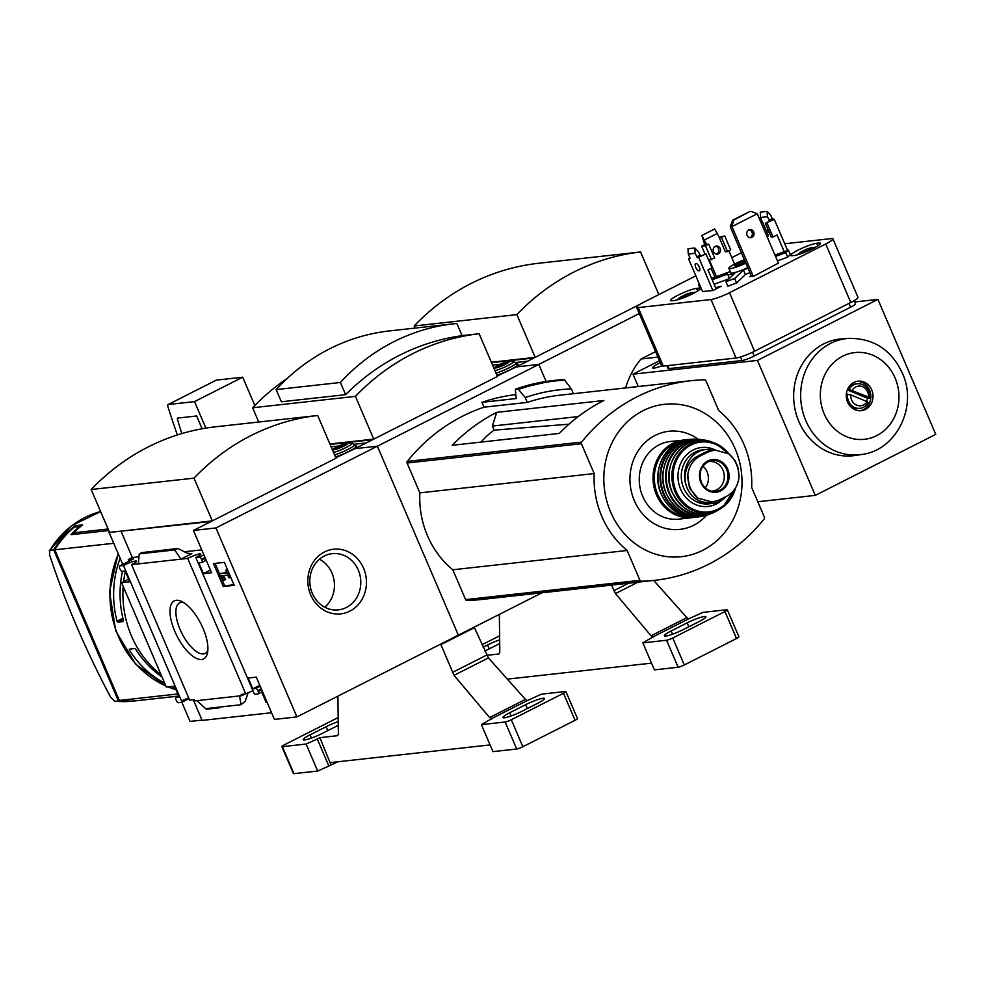 <?xml version="1.0" encoding="UTF-8"?>
<svg xmlns="http://www.w3.org/2000/svg" width="985" height="985" viewBox="0 0 985 985"><rect width="100%" height="100%" fill="white"/><g stroke="black" fill="none" stroke-linecap="round" stroke-linejoin="round"><path stroke-width="1.48" d="M271.565 712.721L202.134 720.417L193.269 699.732M201.999 720.109L190.08 721.426L181.868 702.268M215.924 527.948L377.366 446.193L458.357 635.153L296.916 716.908L215.924 527.948L193.429 530.447L211.566 572.728L203.415 573.639L198.798 562.841L201.79 562.509A2.475 1.022 -116.9 0 0 201.95 562.46A2.475 1.022 -116.9 0 0 201.9 560.133L201.506 559.234A2.475 1.022 -116.9 0 0 199.475 557.104L195.83 557.51L253.908 693.021L254.733 694.253L258.095 693.871A2.475 1.022 -116.9 0 0 258.255 693.834A2.475 1.022 -116.9 0 0 258.205 691.507L257.824 690.608A2.475 1.022 -116.9 0 0 255.78 688.478L252.788 688.811L248.158 678.012L256.297 677.114L274.421 719.407L296.916 716.908M195.83 557.51A9.394 1.305 -23.2 0 0 200.805 554.05A9.394 1.305 -23.2 0 0 187.704 558.409L131.571 564.627L189.649 700.138L194.217 699.633L194.759 700.889L241.731 695.693L241.19 694.425L245.782 693.92A9.394 1.305 156.8 0 1 252.948 690.78M189.022 698.648L181.757 702.33L181.523 701.037A9.394 1.305 156.8 0 1 188.689 697.897M218.953 707.156L219.236 707.821L206.234 709.262L207.995 708.375M206.234 709.262L205.951 708.597M267.181 702.514L266.209 702.625L267.046 702.194M245.068 693.994L241.731 695.693M266.209 702.625L261.69 692.086M201.629 659.494A32.517 13.433 63.1 0 1 173.028 626.768A32.517 13.433 63.1 0 1 181.289 601.293A32.517 13.433 63.1 0 1 200.928 623.837A32.517 13.433 63.1 0 1 207.478 653.006A32.517 13.433 63.1 0 1 201.629 659.494M187.704 558.409L245.782 693.92M542.021 592.785L458.357 635.153L377.366 446.193L354.871 448.68L335.811 457.791M213.45 563.568L223.275 586.518L234.196 585.312L224.371 562.361L213.45 563.568M131.571 564.627A9.394 1.305 -23.2 0 0 136.546 561.167A9.394 1.305 -23.2 0 0 123.445 565.525L181.523 701.037M123.445 565.525L119.801 565.919A2.475 1.022 -116.9 0 0 119.641 565.969A2.475 1.022 -116.9 0 0 119.69 568.296L120.071 569.195A2.475 1.022 -116.9 0 0 122.115 571.325L125.107 570.992L129.737 581.79L121.598 582.689L166.33 687.074L174.468 686.163L179.098 696.961L176.106 697.294A2.475 1.022 -116.9 0 0 175.946 697.343A2.475 1.022 -116.9 0 0 175.995 699.67L176.377 700.569A2.475 1.022 -116.9 0 0 178.42 702.699L181.757 702.33M178.396 696.1L137.838 700.594A96.395 86.754 -96.3 0 1 119.345 700.446L177.817 693.969M100.618 511.56L71.474 525.805L49.25 550.763L49.853 550.356L49.509 554.629A392.35 162.082 -116.9 0 0 110.603 697.171L114.42 700.988A96.395 86.754 83.7 0 0 132.901 701.135L118.274 700.557A96.395 86.754 83.7 0 0 136.767 700.717A96.395 86.754 83.7 0 0 137.297 700.655M56.145 547.635L55.222 547.746L55.566 548.546M113.731 543.289L54.791 549.802A96.395 86.754 -96.3 0 1 74.367 527.061L79.723 526.458A96.395 86.754 -96.3 0 0 71.031 534.695L108.756 530.521M175.17 687.789A95.902 86.298 -96.3 0 1 171.722 686.471M164.667 683.184A95.902 86.298 -96.3 0 1 129.38 650.038L129.294 649.152L134.871 648.536L135.807 649.324A95.902 86.298 83.7 0 0 162.02 676.99M123.187 619.405L117.732 622.163L123.297 621.547L123.47 620.538A95.902 86.298 83.7 0 1 122.497 571.275M117.732 622.163L117.043 621.24A95.902 86.298 -96.3 0 1 120.133 558.224M193.429 530.447L211.098 521.496L109.089 532.466L212.304 520.88L193.996 478.144L91.174 489.52A240.635 216.565 -96.3 0 1 214.865 426.874L317.687 415.498L335.996 458.247L212.304 520.88M121.143 531.444L132.322 557.547L128.309 559.578L129.01 561.228M128.604 579.143L121.598 582.689M119.801 565.919L133.455 559.012A2.475 1.022 -116.9 0 0 133.295 559.049A2.475 1.022 -116.9 0 0 133.172 559.148M133.455 559.012L128.309 559.578M138.331 563.876L139.267 553.865L141.729 552.622L177.903 548.485L174.702 549.95L180.945 559.16L191.792 553.668L187.236 553.201L177.903 548.485M239.564 695.927L241.042 704.718L205.606 708.634L196.951 700.643M241.042 704.718L245.265 701.234L248.121 692.787M161.171 675.02A96.936 87.246 -96.3 0 1 123.174 586.383M123.618 581.667A96.936 87.246 -96.3 0 1 125.317 571.472M122.78 564.38L109.089 532.466M109.495 532.257L91.174 489.52M363.563 568.173A32.517 29.267 83.7 0 0 312.947 562.607A32.517 29.267 83.7 0 0 334.912 613.877A32.517 29.267 83.7 0 0 363.563 568.173M193.996 478.144A240.635 216.565 -96.3 0 1 317.687 415.498M207.847 650.346A28.282 11.685 63.1 0 1 205.163 653.4A28.282 11.685 63.1 0 1 203.415 653.905A28.282 11.685 63.1 0 1 181.006 631.483A28.282 11.685 63.1 0 1 179.602 602.918A28.282 11.685 63.1 0 1 183.653 602.574M220.64 576.36L224.678 585.804L223.275 586.518M215.075 563.395L219.483 573.689M224.678 585.804L233.974 584.77M219.938 575.486L223.903 580.497L221.366 575.843L227.757 575.129L228.926 577.875L229.751 577.789L226.464 570.143L225.651 570.229L226.833 572.975L219.224 573.812L219.938 575.486M224.26 579.993L225.663 579.279L223.903 580.497M226.599 572.445L219.224 573.812M227.412 569.478L225.651 570.229M227.486 569.625L226.464 570.143M230.761 577.272L229.751 577.789M225.663 579.279L224.284 577.173L222.881 577.887M224.284 577.173L223.152 575.646M132.322 557.547L138.996 556.808M184.737 551.748L201.753 549.864M203.415 573.639L210.421 570.081M252.788 688.811L259.794 685.264M139.267 553.865L174.702 549.95M75.623 526.913L75.106 525.719A96.395 86.754 83.7 0 0 53.719 549.925L118.274 700.557M56.49 547.094L55.222 547.746M100.63 511.572A96.395 86.754 83.7 0 0 49.853 550.356L53.719 549.925M75.106 525.719L82.605 524.882A96.395 86.754 83.7 0 0 73.776 532.799L108.104 529.007M54.791 549.802L119.345 700.446M122.903 618.272L117.043 621.24M131.633 648.893L129.38 650.038M74.429 534.326L73.776 532.799M324.791 607.216A28.282 25.462 83.7 0 0 331.945 573.036A28.282 25.462 83.7 0 0 319.472 559.209M358.281 570.118A28.282 25.462 83.7 0 0 332.191 553.644A28.282 25.462 83.7 0 0 310.004 584.561A28.282 25.462 83.7 0 0 338.421 609.875A28.282 25.462 83.7 0 0 358.281 570.118M330.086 444.432L372.552 439.729L354.871 448.68L377.366 446.193L538.807 364.438L516.312 366.925L497.253 376.024M639.277 313.55L538.807 364.438L546.109 381.478L538.807 364.438L516.312 366.925L533.993 357.974L491.527 362.677M355.437 396.376A240.635 216.565 -96.3 0 1 479.129 333.743L497.437 376.479L373.746 439.125L355.437 396.376L252.616 407.765A240.635 216.565 -96.3 0 1 287.361 378.314M329.889 443.976L373.746 439.125M479.129 333.743L462.076 335.626M345.637 394.665A240.635 216.565 -96.3 0 1 462.1 335.688L456.868 323.499A214.041 192.629 -96.3 0 0 453.765 323.806L389.506 330.923A214.041 192.629 -96.3 0 0 276.157 389.592L281.378 401.781L345.637 394.665L340.404 382.475L276.157 389.592M496.748 412.346L603.842 400.489A192.284 173.052 -96.3 0 0 559.32 433.425L452.213 445.282A192.284 173.052 -96.3 0 1 496.748 412.346L492.365 426.062L494.113 430.149L568.998 424.19M492.365 426.062L578.293 416.556M527.27 402.397L525.19 397.546L517.975 388.853L515.34 389.752L516.177 398.543L481.948 402.336L484.029 407.187L527.27 402.397A192.284 173.052 83.7 0 1 559.812 395.219L690.904 380.715A192.284 173.052 -96.3 0 1 704.62 379.804A1.477 1.33 -96.3 0 1 705.888 380.678L718.681 410.523A87.493 78.738 -96.3 0 1 751.641 487.427L764.434 517.273A1.477 1.33 -96.3 0 1 764.237 518.886A192.284 173.052 -96.3 0 1 654.926 580.288A192.284 173.052 -96.3 0 1 641.198 581.199A1.477 1.33 -96.3 0 1 639.942 580.325L627.149 550.467A87.493 78.738 -96.3 0 1 594.189 473.576L581.396 443.718A1.477 1.33 -96.3 0 1 581.593 442.105A192.284 173.052 -96.3 0 1 690.904 380.715M518.75 389.37A206.727 186.054 83.7 0 1 564.676 380.136L571.374 388.903L573.43 393.717M571.374 388.903A197.48 177.719 83.7 0 0 525.19 397.546M654.926 580.288L480.594 599.582A192.284 173.052 -96.3 0 1 466.865 600.493A1.477 1.33 -96.3 0 1 465.61 599.619L452.817 569.773A87.493 78.738 -96.3 0 1 419.856 492.869L407.064 463.012A1.477 1.33 -96.3 0 1 407.261 461.411A192.284 173.052 -96.3 0 1 484.029 407.187M515.808 394.628A197.48 177.719 83.7 0 0 481.948 402.336M515.561 389.124L553.077 380.555A207.367 186.621 83.7 0 0 515.623 389.112L515.34 389.752M258.735 422.023L252.616 407.765M452.817 569.773L627.149 550.467M419.856 492.869L594.189 473.576M610.626 512.04A76.658 68.999 -96.3 0 1 678.16 404.293A76.658 68.999 -96.3 0 1 729.959 525.153A76.658 68.999 -96.3 0 1 610.626 512.04M706.664 515.143A49.373 44.436 -96.3 0 1 634.328 500.639A49.373 44.436 -96.3 0 1 644.88 442.721A49.373 44.436 -96.3 0 1 698.266 439.31M494.113 430.149A77.766 69.984 83.7 0 0 481.062 442.093M340.404 382.475A214.041 192.629 -96.3 0 1 453.765 323.806M205.877 428.118L194.513 401.609L242.704 377.206L216.343 380.124A2.475 1.022 -116.9 0 0 216.183 380.173A2.475 1.022 -116.9 0 0 216.06 380.259M254.832 405.475L242.704 377.206M194.513 401.609L168.139 404.527A2.475 1.022 -116.9 0 0 167.992 404.576A2.475 1.022 -116.9 0 0 167.844 406.386A395.453 163.362 -116.9 0 0 177.386 434.964M202.122 428.77L196.643 415.978L177.472 418.108L177.337 418.81A384.569 158.868 -116.9 0 0 181.819 433.597M719.198 500.011L727.029 496.046C733.936 492.168 737.925 485.888 738.984 477.22L738.196 468.367L736.657 464.107L734.872 460.463L729.011 453.937L714.802 449.948L708.129 451.955L700.298 455.92C693.132 459.835 688.946 466.139 687.764 474.819L689.463 488.006L697.737 498.102L712.29 502.054L719.198 500.011M714.802 449.948L712.069 450.243A24.219 21.793 83.7 0 0 705.285 452.275L697.454 456.24A24.219 21.793 83.7 0 0 685.954 484.546A24.219 21.793 83.7 0 0 709.569 502.362L712.29 502.054M693.686 497.203A27.186 24.465 83.7 0 0 712.093 503.52A27.186 24.465 83.7 0 0 726.019 496.563M714.039 450.022A27.186 24.465 83.7 0 0 706.11 449.468A27.186 24.465 83.7 0 0 686.607 486.664M642.712 496.391A39.055 35.14 83.7 0 0 678.727 519.144L692.517 517.617A39.055 35.14 83.7 0 0 694.991 517.248L692.517 517.617A39.055 35.14 83.7 0 1 656.49 494.876A39.055 35.14 83.7 0 1 683.922 439.987A39.055 35.14 83.7 0 1 686.422 439.815L670.132 441.514A39.055 35.14 83.7 0 0 642.712 496.391M705.272 487.87A14.824 13.347 83.7 0 0 702.871 466.225M711.145 491.096A14.824 13.347 83.7 0 0 712.549 491.035A14.824 13.347 83.7 0 0 724.184 474.819A14.824 13.347 83.7 0 0 709.286 461.546A14.824 13.347 83.7 0 0 707.895 461.793M439.236 644.843L440.935 644.646L454.023 675.328L489.619 717.548L492.069 718.631L489.496 719.924A108.744 15.157 -23.2 0 0 481.406 724.64L505.145 722.005A4.937 0.69 -23.2 0 0 511.301 719.739L563.506 693.292A4.937 0.69 -23.2 0 0 565.907 691.581A4.937 0.69 -23.2 0 0 565.378 691.495L541.639 694.13A108.744 15.157 -23.2 0 0 530.484 699.178L527.295 700.544L525.411 699.412L488.462 657.894L474.413 627.691L472.714 627.876M490.099 744.919L330.344 762.599L331.009 764.889L319.854 737.691L337.707 735.66L338.372 733.948L337.892 696.161M331.268 764.865A108.744 15.157 -23.2 0 0 337.818 761.774M331.009 764.889L328.855 765.985A108.744 15.157 -23.2 0 1 317.687 771.033L293.949 773.656A4.937 0.69 -23.2 0 1 293.419 773.57L281.845 746.581A4.937 0.69 -23.2 0 0 282.375 746.667L306.113 744.032A108.744 15.157 -23.2 0 0 317.281 738.996L328.855 765.985M481.406 724.64L492.968 751.629L516.706 749.006A4.937 0.69 -23.2 0 0 522.863 746.728L575.08 720.294A4.937 0.69 -23.2 0 0 577.481 718.582L565.907 691.581M440.935 644.646L474.413 627.691M525.731 704.632L509.664 712.771A13.839 1.933 -23.2 0 0 502.941 717.56A13.839 1.933 -23.2 0 0 521.656 711.441L537.724 703.302A13.839 1.933 -23.2 0 0 544.446 698.513A13.839 1.933 -23.2 0 0 525.731 704.632L527.394 708.535M338.224 721.66A13.839 1.933 -23.2 0 0 326.097 726.721L310.041 734.859A13.839 1.933 -23.2 0 0 303.306 739.649A13.839 1.933 -23.2 0 0 322.033 733.529L338.089 725.403A13.839 1.933 -23.2 0 0 338.261 725.317M338.163 717.634A4.937 0.69 -23.2 0 0 336.464 718.422L284.246 744.869A4.937 0.69 -23.2 0 0 281.845 746.581M319.854 737.691L317.281 738.996M306.113 744.032L317.687 771.033M355.191 445.688A15.07 2.105 156.8 0 1 356.656 445.971A15.07 2.105 156.8 0 1 349.884 450.896A15.07 2.105 156.8 0 1 335.429 456.917M331.12 446.845L338.963 445.971M354.538 444.247L366.174 442.954M334.05 449.763A7.905 1.096 156.8 0 1 333.607 448.988A7.905 1.096 156.8 0 1 340.047 445.491A7.905 1.096 156.8 0 1 347.015 443.238A7.905 1.096 156.8 0 1 343.802 446.18A7.905 1.096 156.8 0 1 334.05 449.763M345.119 444.161L340.662 445.565L336.02 447.916L335.848 448.852L340.305 447.449L344.947 445.097L345.119 444.161M341.253 446.956L340.662 445.565M336.353 448.692L336.02 447.916M640.115 304.23L535.187 357.358L516.879 314.621L414.168 325.986A240.635 216.565 -96.3 0 1 537.859 263.352L640.57 251.975L658.83 294.601M491.33 362.221L535.187 357.358M659.716 294.158L658.694 294.269M415.067 328.091L414.168 325.986M516.879 314.621A240.635 216.565 -96.3 0 1 640.57 251.975M655.591 351.62L641.063 358.983A79.859 71.868 83.7 0 0 625.61 387.93M716.107 288.9L707.969 269.939L711.995 267.908L706.011 253.958L700.495 256.075M706.011 253.958L697.503 257.762L695.139 253.305L688.293 254.068L689.832 257.664L689.845 258.599L688.503 258.76L702.613 291.671M689.943 258.021L688.503 258.76M787.581 250.399L774.284 219.384L765.345 223.238L769.79 221.157L767.426 216.7L760.58 217.463L762.193 221.945M774.284 219.384L772.191 218.67L770.639 215.075L767.106 211.393L760.248 212.144L760.58 217.463M762.23 221.416L760.839 222.118M762.07 222.007L761.085 222.684M767.056 223.041L773.028 236.991L771.317 237.176L765.345 223.238M773.028 236.991L777.054 234.959L784.195 251.643M767.056 236.622L768.485 235.907L762.501 221.957M719.222 237.262L724.751 235.994L719.395 237.853L725.379 251.803L727.521 251.569L721.537 237.619M705.001 254.068L701.615 246.176L705.482 245.757L708.695 244.132L705.74 244.773A0.985 0.886 -96.3 0 0 706.159 243.467L701.837 235.464L704.447 243.652L706.159 243.467M701.615 246.176L704.029 244.957A0.985 0.886 83.7 0 0 704.447 243.652M724.751 235.994L730.735 249.944L727.521 251.569M708.695 244.132L714.667 258.07L709.311 259.942L716.464 276.625M705.482 245.757L711.453 259.695M702.551 291.535L712.869 290.538L721.303 286.266L718.742 286.549L719.099 287.386M718.742 286.549L715.75 288.076M700.175 288.236A15.07 2.105 -23.2 0 0 698.71 288.137L696.567 288.371A15.07 2.105 -23.2 0 0 680.549 293.961A15.07 2.105 -23.2 0 0 670.465 300.511A15.07 2.105 -23.2 0 0 672.066 300.782L674.208 300.536A15.07 2.105 -23.2 0 0 689.574 295.254A15.07 2.105 -23.2 0 0 700.335 288.617M818.867 243.049L816.725 243.283A15.07 2.105 -23.2 0 0 800.707 248.873A15.07 2.105 -23.2 0 0 790.623 255.423A15.07 2.105 -23.2 0 0 792.236 255.694L794.378 255.46A15.07 2.105 -23.2 0 0 810.384 249.87A15.07 2.105 -23.2 0 0 820.48 243.307A15.07 2.105 -23.2 0 0 818.867 243.049L819.557 244.662M751.247 275.775L749.548 276.625L753.833 276.157L778.409 263.106M695.829 275.862L643.808 302.21A14.824 2.068 -23.2 0 0 636.605 307.332A14.824 2.068 -23.2 0 0 638.194 307.591L711.01 299.538A14.824 2.068 -23.2 0 0 729.491 292.717L825.713 243.997A14.824 2.068 -23.2 0 0 832.916 238.862A14.824 2.068 -23.2 0 0 831.328 238.604L784.737 243.763M741.397 252.8A14.824 2.068 -23.2 0 0 740.03 253.477L731.793 257.651M777.461 260.902L787.692 257.122L790.339 254.586L788.406 250.091L774.949 255.053M712.18 279.765L727.607 274.076A17.299 2.413 -23.2 0 0 727.644 274.236A17.299 2.413 -23.2 0 0 734.748 273.276L725.933 281.722L727.866 286.229L736.571 283.015L745.374 274.569A17.299 2.413 -23.2 0 0 749.88 272.586M699.362 284.086L698.673 284.739L700.606 289.245L701.431 288.937M714.113 284.259L729.035 278.755M732.705 220.197L730.242 226.772L731.953 226.575L733.665 220.086L732.705 220.197L749.979 211.443L733.665 220.086M750.939 211.344L757.256 213.77L731.953 226.575L753.229 276.219M757.256 213.77L778.618 263.598M751.518 276.403L730.242 226.772M850.769 394.874L867.059 401.621A9.887 8.902 -96.3 0 1 856.704 405.18A9.887 8.902 -96.3 0 1 850.769 394.874L846.349 394.234M852.247 390.257A9.887 8.902 -96.3 0 1 862.601 386.699A9.887 8.902 -96.3 0 1 868.524 397.004L849.021 389.481A12.362 11.118 -96.3 0 1 857.221 383.768A12.362 11.118 -96.3 0 1 869.62 398.014L868.524 397.004M867.059 401.621L868.142 402.631A12.362 11.118 -96.3 0 1 859.942 408.344A12.362 11.118 -96.3 0 1 847.543 394.098M857.221 383.768L854.438 384.076A12.362 11.118 83.7 0 0 849.538 385.997M849.021 389.481L847.42 389.654M869.62 398.014L867.477 398.248L847.322 389.9M866.665 401.461A12.362 11.118 83.7 0 0 867.477 398.248M851.963 407.852A12.362 11.118 83.7 0 0 857.159 408.652L859.942 408.344M730.254 271.54L711.601 278.41M698.673 284.739L699.51 284.431M745.374 274.569L743.453 270.075A17.299 2.413 -23.2 0 0 747.947 268.08M725.933 281.722L734.65 278.509L743.453 270.075M734.65 278.509L736.571 283.015M775.527 256.396L785.759 252.628L787.692 257.122M660.319 362.677A13.101 1.822 -23.2 0 0 652.587 367.885A13.101 1.822 -23.2 0 0 653.978 368.119A13.101 1.822 -23.2 0 0 661.698 365.878M854.684 301.964L877.906 299.391L757.428 360.412L815.272 495.381L757.773 501.747M641.063 358.983L657.943 357.112M659.494 360.744L632.973 374.177L757.428 360.412M666.894 365.681L668.064 368.415A9.887 1.379 -23.2 0 0 669.123 368.587L741.951 360.535A9.887 1.379 -23.2 0 0 754.264 355.991L850.646 307.172A9.887 1.379 -23.2 0 0 855.448 303.749L854.13 300.671M861.653 454.504L854.931 455.513A58.731 52.858 -96.3 0 1 798.872 421.555A58.731 52.858 -96.3 0 1 842.027 338.828L848.799 338.36C874.237 338.2 892.348 350.377 903.134 374.879C917.232 407.901 895.919 450.428 861.653 454.504A58.46 52.611 -96.3 0 1 805.841 420.693A58.46 52.611 -96.3 0 1 848.799 338.36M877.906 299.391L935.75 434.36L815.272 495.381M632.973 374.177L638.268 386.539M636.605 307.332L661.674 365.829A14.824 2.068 -23.2 0 0 663.262 366.088L736.078 358.023A14.824 2.068 -23.2 0 0 754.559 351.214L850.781 302.481A14.824 2.068 -23.2 0 0 857.984 297.347L832.916 238.862M785.759 252.628L788.406 250.091M744.364 259.72A13.839 1.933 -23.2 0 0 728.888 268.363L730.821 272.87A13.839 1.933 -23.2 0 0 732.298 273.104A13.839 1.933 -23.2 0 0 747.75 267.625M728.888 268.363A13.839 1.933 -23.2 0 0 730.365 268.609A13.839 1.933 -23.2 0 0 745.83 263.13M744.746 260.606A7.412 1.034 -23.2 0 0 737.494 263.746A7.412 1.034 -23.2 0 0 734.921 265.938A7.412 1.034 -23.2 0 0 735.586 265.962A7.412 1.034 -23.2 0 0 745.448 262.244M745.362 262.035A6.082 0.85 -23.2 0 0 737.568 265.519M847.605 402.04A14.824 13.347 -96.3 0 1 858.021 381.195A14.824 13.347 -96.3 0 1 872.919 394.468A14.824 13.347 -96.3 0 1 861.284 410.683A14.824 13.347 -96.3 0 1 847.605 402.04M856.95 381.367A14.824 13.347 -96.3 0 1 870.777 394.702A14.824 13.347 -96.3 0 1 860.213 410.745M749.967 237.705A4.075 3.669 83.7 0 0 749.105 229.825M747.073 235.341A4.075 3.669 -96.3 0 1 749.942 229.616A4.075 3.669 -96.3 0 1 750.841 237.717A4.075 3.669 -96.3 0 1 747.073 235.341M800.534 253.859A28.651 11.832 -116.9 0 0 799.106 254.044A29.599 26.632 -96.3 0 1 803.403 250.818A28.651 25.782 -96.3 0 1 804.4 250.375A29.599 12.226 63.1 0 1 805.828 249.476A29.599 12.226 63.1 0 1 806.518 249.242A29.599 26.632 -96.3 0 1 809.719 248.146A29.599 26.632 -96.3 0 1 811.554 247.74A28.651 11.832 63.1 0 1 811.972 247.641A28.651 11.832 63.1 0 1 813.216 247.555A29.599 26.632 83.7 0 0 808.18 249.057A29.599 12.226 63.1 0 1 810.95 249.611M807.614 251.113A29.599 12.226 -116.9 0 0 805.065 250.633A29.599 26.632 83.7 0 0 800.916 253.724M803.698 251.507L803.403 250.818A29.599 12.226 -116.9 0 0 802.073 251.372A29.661 29.661 0 0 0 797.431 254.807M680.303 298.96A28.651 11.832 -116.9 0 0 678.727 299.144A29.599 26.632 -96.3 0 1 683.036 295.919A28.651 25.782 -96.3 0 1 684.021 295.488A29.599 12.226 63.1 0 1 685.449 294.577A29.599 12.226 63.1 0 1 686.139 294.343A29.599 26.632 -96.3 0 1 689.34 293.259A29.599 26.632 -96.3 0 1 691.187 292.841A28.651 11.832 63.1 0 1 691.593 292.754A28.651 11.832 63.1 0 1 692.837 292.656A29.599 26.632 83.7 0 0 687.801 294.158A29.599 12.226 63.1 0 1 690.657 294.749A28.651 25.782 83.7 0 0 689.044 295.5M687.333 296.251A29.599 12.226 -116.9 0 0 684.686 295.734A29.599 26.632 83.7 0 0 680.45 298.911M683.331 296.62L683.036 295.919A29.599 12.226 -116.9 0 0 681.694 296.485A29.661 29.661 0 0 0 677.003 299.969M807.269 251.003L806.518 249.242M808.833 250.584L808.18 249.057M686.902 296.116L686.139 294.343M688.478 295.746L687.801 294.158M695.139 253.305L694.819 247.998L698.353 251.68L700.717 256.137L697.503 257.762M694.819 247.998L687.961 248.762L688.293 254.068M695.915 263.475A4.075 1.687 63.1 0 1 699.141 266.701A4.075 1.687 63.1 0 1 699.338 270.826A4.075 1.687 63.1 0 1 696.001 267.945A4.075 1.687 63.1 0 1 695.656 263.549A4.075 1.687 63.1 0 1 695.915 263.475M698.784 257.614L712.894 290.538M767.426 216.7L767.106 211.393M769.679 233.359A4.075 1.687 63.1 0 1 767.413 228.064M716.403 254.142A4.075 3.669 83.7 0 0 715.541 246.262M714.913 277.191L711.121 268.351M720.207 237.447A0.985 0.886 -96.3 0 1 719.013 236.954L714.679 228.951L701.837 235.464M717.474 233.359L704.62 239.86M713.522 251.791A4.075 3.669 -96.3 0 1 720.146 248.429A4.075 3.669 -96.3 0 1 713.522 251.791M728.888 250.867L734.564 264.128M611.476 585.09L615.465 593.573L651.06 635.781L653.511 636.864L650.937 638.169A108.744 15.157 -23.2 0 0 642.848 642.873L666.586 640.25A4.937 0.69 -23.2 0 0 672.743 637.972L724.948 611.537A4.937 0.69 -23.2 0 0 727.349 609.826A4.937 0.69 -23.2 0 0 726.819 609.74L703.081 612.362A108.744 15.157 -23.2 0 0 691.926 617.41L688.737 618.789L686.853 617.657L653.708 580.424M486.787 655.321L498.841 653.991L499.814 652.181L499.333 614.406M507.349 679.121L651.541 663.151M642.848 642.873L654.409 669.874L678.148 667.239A4.937 0.69 -23.2 0 0 684.304 664.974L736.521 638.526A4.937 0.69 -23.2 0 0 738.922 636.827L727.349 609.826M687.173 622.865L671.105 631.003A13.839 1.933 -23.2 0 0 664.383 635.793A13.839 1.933 -23.2 0 0 683.097 629.674L699.165 621.547A13.839 1.933 -23.2 0 0 705.888 616.758A13.839 1.933 -23.2 0 0 687.173 622.865L688.835 626.768M483.142 647.194L487.538 644.966L489.213 648.869M484.879 651.06L499.53 643.636A13.839 1.933 -23.2 0 0 499.703 643.55M499.666 639.905A13.839 1.933 -23.2 0 0 487.538 644.966M499.604 635.867A4.937 0.69 -23.2 0 0 497.905 636.667L482.022 644.707M516.633 363.933A15.07 2.105 156.8 0 1 518.098 364.204A15.07 2.105 156.8 0 1 511.326 369.141A15.07 2.105 156.8 0 1 496.871 375.162M492.562 365.078L500.405 364.216M515.98 362.492L527.615 361.2M495.492 367.996A7.905 1.096 156.8 0 1 495.049 367.233A7.905 1.096 156.8 0 1 501.488 363.736A7.905 1.096 156.8 0 1 508.457 361.483A7.905 1.096 156.8 0 1 505.243 364.425A7.905 1.096 156.8 0 1 495.492 367.996M506.561 362.394L497.462 366.161L497.29 367.097L506.388 363.33L506.561 362.394M502.695 365.201L502.104 363.81M497.794 366.937L497.462 366.161M258.378 693.736L262.527 691.642M118.335 554.013A95.902 86.298 83.7 0 0 165.849 685.942M168.053 686.877A95.902 86.298 83.7 0 0 175.97 689.66M189.243 553.952L191.792 553.668M199.475 557.104L203.907 554.863M201.506 559.234L205.015 557.461M201.9 560.133L205.397 558.36M202.073 562.361L206.21 560.268L201.95 562.46M255.78 688.478L260.212 686.237M257.824 690.608L261.32 688.835M258.205 691.507L261.702 689.734M141.729 552.622L177.165 548.707M553.077 380.555L563.9 379.582A207.367 186.621 83.7 0 0 555.429 380.296A207.367 186.621 83.7 0 0 517.975 388.853M466.865 600.493L641.198 581.199M465.61 599.619L639.942 580.325M407.064 463.012L581.396 443.718M407.261 461.411L581.593 442.105M168.139 404.527L216.343 380.124M177.337 418.81L179.085 417.923M708.129 451.955L705.285 452.275M700.298 455.92L697.454 456.24M679.933 441.772A38.058 34.253 83.7 0 0 657.721 494.421A38.058 34.253 83.7 0 0 688.244 516.756M661.428 494.322A39.043 35.14 83.7 0 0 698.02 517.002C681.509 518.122 669.271 510.55 661.317 494.31C650.371 471.113 665.995 440.529 689.438 439.384A39.043 35.14 83.7 0 0 661.428 494.322M689.438 439.384L697.048 439.285A38.932 35.041 83.7 0 0 693.994 439.162A38.932 35.041 83.7 0 0 663.459 494.064A38.932 35.041 83.7 0 0 702.527 516.226L702.527 516.226A38.932 35.041 83.7 0 0 705.482 515.438L698.02 517.002M691.076 439.815A38.44 34.586 83.7 0 0 664.062 493.83A38.44 34.586 83.7 0 0 699.535 516.226M666.365 493.608A38.526 34.672 83.7 0 0 708.424 514.613C689.894 519.107 675.845 512.114 666.291 493.608C654.151 468.269 674.626 435.505 700.101 439.445A38.526 34.672 83.7 0 0 666.365 493.608M700.101 439.445L708.19 440.985A37.959 34.167 83.7 0 0 705.174 440.221A37.959 34.167 83.7 0 0 672.373 454.171A37.959 34.167 83.7 0 0 668.975 493.14A37.959 34.167 83.7 0 0 713.202 512.742A37.959 34.167 83.7 0 0 715.972 511.35L708.424 514.613M702.773 440.283A37.467 33.724 83.7 0 0 672.176 455.575A37.467 33.724 83.7 0 0 669.554 492.919A37.467 33.724 83.7 0 0 710.85 513.21M672.324 492.463A37.011 33.318 83.7 0 0 718.718 509.885C699.018 518.713 683.516 512.902 672.226 492.463C659.027 465.339 685.043 431.565 711.182 441.797A37.011 33.318 83.7 0 0 676.769 452.915A37.011 33.318 83.7 0 0 672.324 492.463M728.678 453.691A36.088 32.48 83.7 0 0 715.713 443.533A36.088 32.48 83.7 0 0 680.352 452.115A36.088 32.48 83.7 0 0 675.057 491.86A36.088 32.48 83.7 0 0 722.768 507.201A36.088 32.48 83.7 0 0 735.66 487.686M726.93 452.571A35.115 31.606 83.7 0 0 686.323 447.966A35.115 31.606 83.7 0 0 676.178 491.429A35.115 31.606 83.7 0 0 706.454 512.04A35.115 31.606 83.7 0 0 734.576 489.36M715.036 449.923A29.661 26.694 83.7 0 0 685.338 456.08A29.661 26.694 83.7 0 0 680.61 489.176A29.661 26.694 83.7 0 0 722.399 499.641M706.11 449.468L702.785 449.837A27.186 24.465 83.7 0 0 683.688 488.043A27.186 24.465 83.7 0 0 708.769 503.877L712.093 503.52M687.764 474.819A28.43 25.585 83.7 0 0 697.737 498.102M700.926 482.687A16.45 14.8 83.7 0 0 717.437 492.044A16.45 14.8 83.7 0 0 729.109 476.605A16.45 14.8 83.7 0 0 711.133 459.798A16.45 14.8 83.7 0 0 700.926 482.687M738.984 477.22A28.43 25.585 83.7 0 0 729.011 453.937M701.357 482.354A15.575 14.024 83.7 0 0 712.66 491.392A15.575 14.024 83.7 0 0 727.94 474.413A15.575 14.024 83.7 0 0 709.311 461.165A15.575 14.024 83.7 0 0 701.357 482.354M452.337 672.472L486.676 655.087M454.023 675.328L488.462 657.894M489.619 717.548L525.411 699.412M491.453 718.693L527.295 700.544M282.375 746.667L293.949 773.656M505.145 722.005L516.706 749.006M511.301 719.739L522.863 746.728M563.506 693.292L575.08 720.294M509.664 712.771L511.043 715.984M326.097 726.721L327.771 730.624M310.041 734.859L311.42 738.085M347.015 443.238L351.189 442.893A12.214 1.699 156.8 0 1 347.853 446.574A12.214 1.699 156.8 0 1 333.521 452.472M351.189 442.893L354.723 444.592A13.839 1.933 156.8 0 1 348.148 449.308A13.839 1.933 156.8 0 1 334.555 454.861M769.79 221.157L773.003 219.532M704.029 244.957L705.74 244.773M849.021 303.368L850.646 307.172M752.626 352.162L754.264 355.991M740.437 357.001L741.951 360.535M667.83 365.583L669.123 368.587M729.491 292.717L754.559 351.214M825.713 243.997L850.781 302.481M711.01 299.538L736.078 358.023M638.194 307.591L663.262 366.088M824.199 413.897A43.635 39.277 -96.3 0 1 862.638 352.568A43.635 39.277 -96.3 0 1 892.114 421.358A43.635 39.277 -96.3 0 1 824.199 413.897M817.846 245.893L816.725 243.283M697.688 290.981L696.567 288.371M699.399 289.75L698.71 288.137M768.977 220.295L772.191 218.67M696.691 256.913L699.892 255.287M613.778 590.717L628.615 583.194M615.465 593.573L638.009 582.16M651.06 635.781L686.853 617.657M652.895 636.938L688.737 618.789M666.586 640.25L678.148 667.239M672.743 637.972L684.304 664.974M724.948 611.537L736.521 638.526M671.105 631.003L672.484 634.229M508.457 361.483L512.631 361.126A12.214 1.699 156.8 0 1 509.294 364.819A12.214 1.699 156.8 0 1 494.962 370.705M512.631 361.126L516.165 362.837A13.839 1.933 156.8 0 1 509.59 367.553A13.839 1.933 156.8 0 1 495.997 373.106M132.901 701.135L136.767 700.717M119.641 565.969L133.295 559.049M258.255 693.834L262.539 691.667M118.138 553.558L109.52 591.702L115.688 630.769L135.585 664.124L165.923 686.102M167.832 686.902L176.007 689.746M167.992 404.576L216.183 380.173M718.718 509.885L722.768 507.201L735.696 487.612M711.182 441.797L715.713 443.533L728.715 453.716M734.872 460.463L738.208 468.367M712.66 491.392C707.575 490.567 703.819 487.55 701.394 482.379C698.39 472.492 701.024 465.425 709.311 461.165M333.607 448.988L332.462 449.997M354.723 444.592L355.844 447.215M729.417 278.386L727.644 274.236M815.654 247.198A29.661 29.661 0 0 0 811.972 247.641M809.719 248.146A29.661 29.661 0 0 0 805.828 249.476M695.472 292.299A29.661 29.661 0 0 0 691.593 292.754M689.34 293.259A29.661 29.661 0 0 0 685.449 294.577M495.049 367.233L493.916 368.242M516.165 362.837L517.285 365.46"/></g></svg>
